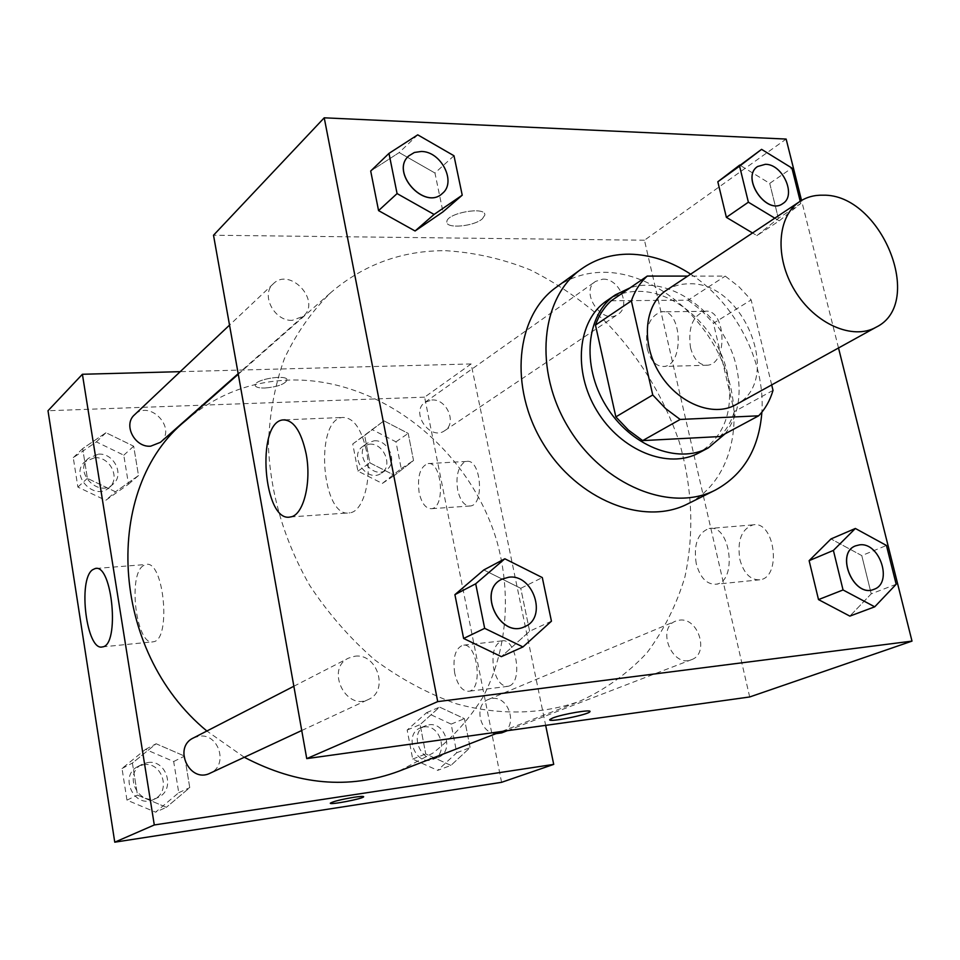 <?xml version="1.0" encoding="UTF-8"?>
<svg xmlns="http://www.w3.org/2000/svg" width="960" height="960" viewBox="0 0 960 960"><rect width="100%" height="100%" fill="white"/><g stroke="black" fill="none" stroke-linecap="round" stroke-linejoin="round"><path stroke-width="0.72" stroke-dasharray="4.8 3.6" d="M666.288 290.364C672.852 286.056 680.268 283.884 688.548 283.824C744.06 280.704 783.948 381.336 735.78 404.748M771.684 384.912L751.152 299.916L738.972 286.776L725.232 276.096L687.732 276.096M773.016 390.396L734.316 411.612L713.436 323.28L751.152 299.916M611.244 300.768L688.068 300.168L725.232 276.096M688.068 300.168L701.532 310.512L713.436 323.28M734.316 411.612C731.352 421.44 726.576 429.744 719.976 436.548M725.088 433.812C738.504 415.704 742.284 393.384 736.416 366.84C725.448 315.696 670.944 274.284 630.18 287.784M606.636 300.864C615.828 294.636 626.244 291.48 637.86 291.372C675.972 290.472 717.504 328.548 727.14 372.204C734.484 409.452 725.1 436.332 698.976 452.856M690.648 274.152C735.096 302.808 765.432 361.344 761.88 412.176M556.224 287.28C570.192 277.32 586.092 272.328 603.912 272.292C653.148 272.376 705.324 314.724 725.232 369C745.452 423.18 730.308 482.568 687.804 503.844M838.512 347.976L801.54 200.448M774.816 218.16L779.268 220.836L756.936 235.608L752.532 232.98L756.936 235.608L778.368 218.364L769.728 183.384L739.716 165.072L769.728 183.384L791.904 168.048M896.172 584.268L871.236 593.832L849.852 616.116L871.236 593.832L861.78 555.6L831 538.932L861.78 555.6L886.452 545.472M551.436 621.192L529.632 631.236L501.384 656.652L529.632 631.236L520.764 588.324L483.804 569.94L520.764 588.324L542.304 577.572M453.984 155.76L434.952 173.016L442.98 211.86L434.952 173.016L399.18 152.568L370.692 171.024L399.18 152.568L417.732 134.832M589.896 711.672C592.44 708.984 562.44 714.06 552.696 717.996L549.744 719.784M366.384 450.588C361.248 428.16 353.208 417.132 342.252 417.48C314.004 420.252 321.864 519.504 349.872 512.832C363.312 511.524 372.228 478.884 366.384 450.588M482.364 218.82L484.812 215.1C486.312 205.944 446.328 213.024 446.844 221.832C445.632 229.008 473.856 226.56 482.364 218.82C473.856 226.572 445.632 229.02 446.844 221.844C446.328 213.036 486.324 205.956 484.812 215.112L482.364 218.832M749.688 696.96L644.46 240.216L786.144 139.068M644.46 240.216L213.516 235.236M739.872 559.548C743.784 573.372 750.42 580.128 759.768 579.804C782.076 577.728 774.888 520.032 753 524.88C741.42 529.164 737.04 540.72 739.872 559.548M690.516 347.676C693.78 359.556 699.42 365.4 707.448 365.208C728.664 363.972 725.748 307.368 704.664 311.34C692.556 315.864 687.84 327.984 690.516 347.676M696.228 563.628C693.408 544.524 697.692 532.812 709.092 528.504C730.632 523.632 737.82 582.18 715.86 584.232C706.644 584.52 700.104 577.656 696.228 563.628M647.28 348.684C644.616 328.704 649.224 316.428 661.128 311.832C681.864 307.824 684.828 365.232 663.96 366.468C656.064 366.66 650.508 360.732 647.28 348.684M292.332 320.34C274.344 321.492 260.376 294.6 273.324 283.776C290.1 266.628 321.732 301.284 303.156 316.332L292.332 320.34M679.344 620.16C698.352 616.98 709.752 653.724 691.5 659.676C672.348 668.184 656.004 628.14 675.696 621.108L679.344 620.16M602.856 279.144C619.164 278.244 631.404 306.408 618.06 314.244C602.532 325.92 579.144 291.792 595.584 281.388L602.856 279.144M354.756 656.256C377.076 652.608 389.316 690.948 368.436 699.456C345.792 711.3 325.308 668.7 348.504 658.128L354.756 656.256M445.512 250.692C474.216 252.384 502.5 258.792 530.364 269.928C557.508 283.536 582.672 300.9 605.88 322.056C639.204 356.604 663.672 396.588 679.284 442.02C692.424 488.052 694.308 533.04 684.912 576.96C676.5 604.944 663.852 630.228 646.956 652.836C627.804 673.392 605.292 689.58 579.408 701.376C541.98 714.48 499.608 715.608 456.564 703.848C427.992 693.708 400.68 679.032 374.64 659.808C349.896 638.244 328.224 613.416 309.66 585.348C284.292 540.66 270.54 494.184 268.404 445.92C269.328 414.84 274.668 385.716 284.424 358.548C296.484 333.036 312 311.016 330.972 292.464C363.9 264.408 402.084 250.488 445.512 250.692M185.76 420.552C215.808 394.86 250.44 381.36 289.644 380.04C380.916 377.568 470.028 449.352 497.076 541.896C511.584 594.66 507.132 650.412 483.372 696.384C469.908 718.404 453.072 737.316 432.84 753.132L398.82 771.228M244.296 757.272L206.88 731.016M160.428 442.332C177.324 428.592 149.832 399.216 134.544 414.78M495.888 733.692C479.616 733.284 473.472 704.664 488.448 699.432L491.796 698.544C509.232 695.364 518.532 727.32 501.708 732.864M431.88 399.984C446.82 398.628 457.224 423.252 444.78 430.62C430.248 441.468 409.872 411.972 425.16 402.204L431.88 399.984M193.356 737.976L198.936 736.236C218.832 732.672 228.84 765.528 210.108 773.196M501.588 782.316L424.608 397.164L471.132 363.948L545.664 725.352M471.132 363.948L180.216 371.664M509.316 685.932C523.152 681.384 515.868 637.296 501.936 640.884C494.328 644.052 491.568 653.268 493.668 668.532C496.584 680.46 501.324 686.4 507.9 686.352L509.316 685.932M463.944 462.42C457.824 467.736 455.748 477 457.716 490.176C460.236 500.748 464.412 506.004 470.244 505.98C484.884 505.068 480.996 458.268 466.548 461.436L463.944 462.42M115.512 491.796L87.384 478.356L82.68 448.596L105.984 432.696L133.68 446.208L138.504 475.548L115.512 491.796L138.504 475.548L133.68 446.208L105.984 432.696L82.68 448.596L87.384 478.356L115.512 491.796L105.72 500.328L128.508 484.212L123.78 455.196L96.372 441.888L73.26 457.668L77.88 487.092L105.72 500.328M166.38 807.312L137.472 795.096L132.408 763.068L156.132 743.76L184.572 756.096L189.756 787.632L166.38 807.312L189.756 787.632L184.572 756.096L156.132 743.76L132.408 763.068L137.472 795.096L166.38 807.312L155.58 812.172L178.752 792.696L173.676 761.532L145.536 749.376L122.016 768.504L126.972 800.136L155.58 812.172M450.924 765.408L425.748 753.948L420.108 724.584L439.596 707.1L464.412 718.668L470.112 747.612L450.924 765.408L470.112 747.612L464.412 718.668L439.596 707.1L420.12 724.584L425.748 753.948L450.924 765.408L437.652 770.376L456.732 752.736L451.14 724.116L426.54 712.716L407.172 730.044L412.704 759.072L437.652 770.376M424.608 397.164L48 410.748M383.916 420.84L408.192 433.392L413.532 460.476L394.524 475.356L369.9 462.864L364.644 435.432L383.916 420.84L364.644 435.432L369.9 462.864L394.524 475.356L413.532 460.476L408.192 433.392L383.916 420.84L352.752 443.964L357.924 471.12L382.32 483.432L401.208 468.648L395.976 441.84L371.916 429.468M454.704 673.188C452.616 657.744 455.304 648.432 462.756 645.252C477.3 641.592 483.576 689.952 468.684 691.272C462.252 691.308 457.596 685.272 454.704 673.188M419.148 492.672C417.132 476.676 420 466.992 427.74 463.608C441.876 460.44 445.788 507.792 431.448 508.68C425.736 508.692 421.644 503.364 419.148 492.672M264.804 388.032C277.272 386.928 284.688 384.312 287.04 380.172C288.12 373.932 254.556 379.164 255.156 385.164C255.42 387.168 258.636 388.128 264.804 388.032C258.636 388.128 255.42 387.18 255.156 385.176C254.568 379.164 288.12 373.944 287.04 380.184C284.688 384.324 277.272 386.94 264.804 388.032M143.184 565.74C127.428 575.556 136.596 646.44 153.168 641.784C171.672 640.596 163.956 559.116 145.908 564.504L143.184 565.74M363.648 796.68L354.264 797.22C341.256 799.428 333.288 801.396 330.36 803.124L330.336 803.232M98.34 454.164C113.892 452.676 124.776 474.84 113.052 484.164C98.46 498.3 73.08 471.576 88.5 458.244L98.34 454.164M128.508 484.212L138.504 475.548M123.78 455.196L133.68 446.208M96.372 441.888L105.984 432.696M73.26 457.668L82.68 448.596M77.88 487.092L87.384 478.356M94.536 457.728C110.028 456.228 120.864 478.284 109.176 487.584C94.644 501.66 69.372 475.08 84.744 461.796L94.536 457.728M147.648 762.576C166.668 759.072 175.98 790.104 158.028 797.46C138.54 807.576 122.4 773.412 142.308 764.244L147.648 762.576M178.752 792.696L189.756 787.632M173.676 761.532L184.572 756.096M145.536 749.376L156.132 743.76M122.016 768.504L132.408 763.068M126.972 800.136L137.472 795.096M143.46 764.712C162.42 761.22 171.672 792.108 153.792 799.44C134.376 809.52 118.32 775.512 138.144 766.392L143.46 764.712M374.1 440.82C388.524 439.356 398.316 462.768 386.244 469.944C372.108 480.444 352.752 452.52 367.596 443.016L374.1 440.82M382.32 483.432L394.524 475.356M401.208 468.648L413.532 460.476M395.976 441.84L408.192 433.392M352.752 443.964L364.644 435.432M357.924 471.12L369.9 462.864M369.36 444.168C383.736 442.704 393.48 466.02 381.432 473.172C367.344 483.648 348.072 455.856 362.88 446.364L369.36 444.168M428.868 724.836C445.716 721.692 454.344 752.028 438.072 757.404C420.924 764.928 408.084 732.084 425.64 725.712L428.868 724.836M456.732 752.736L470.112 747.612M451.14 724.116L464.412 718.668M426.54 712.716L439.596 707.1M407.172 730.044L420.108 724.584M412.704 759.072L425.748 753.948M423.72 726.984C440.508 723.852 449.076 754.044 432.852 759.408C415.764 766.908 402.996 734.22 420.492 727.86L423.72 726.984M408.804 155.868L414.372 152.508L421.164 151.524C441.072 151.296 456.72 182.124 442.38 193.428M434.952 173.016L399.18 152.568M501.876 579.216L508.644 577.26C533.028 573.684 547.632 617.316 525 626.52M529.632 631.236L520.764 588.324M779.268 220.836L800.784 203.484L800.22 201.252M757.62 166.488L765.288 164.352C782.64 164.016 796.704 195.444 782.796 203.592M756.936 235.608L778.368 218.364L800.784 203.484M778.368 218.364L769.728 183.384M855.6 545.844L859.416 544.908C879.6 541.848 893.196 583.044 873.96 589.32M871.236 593.832L861.78 555.6M290.436 516.948L349.872 512.832M285.192 419.832L342.252 417.48M753 524.88L709.092 528.504M759.768 579.804L715.86 584.232M704.664 311.34L661.128 311.832M707.448 365.208L663.96 366.468M501.54 731.496L579.408 701.376M238.272 374.232L330.972 292.464M273.324 283.776L229.524 325.116M303.156 316.332L238.176 373.704M507.312 730.692L691.5 659.676M488.448 699.432L675.696 621.108M444.78 430.62L618.06 314.244M425.16 402.204L595.584 281.388M301.74 730.512L368.436 699.456M293.856 686.256L348.504 658.128M501.936 640.884L462.756 645.252M507.9 686.352L468.684 691.272M466.548 461.436L427.74 463.608M470.244 505.98L431.448 508.68M102.384 646.908L153.168 641.784M96.132 568.452L145.908 564.504M109.176 487.584L113.052 484.164M84.744 461.796L88.5 458.244M153.792 799.44L158.028 797.46M138.144 766.392L142.308 764.244M381.432 473.172L386.244 469.944M362.88 446.364L367.596 443.016M432.852 759.408L438.072 757.404M420.492 727.86L425.64 725.712"/><path stroke-width="1.44" d="M822.984 195.192C881.1 193.584 925.872 303.144 876.132 327.192C852.756 340.536 814.872 323.976 794.796 290.592C774.42 257.388 777.168 216.132 799.788 201.54C806.568 197.1 814.296 194.976 822.984 195.192M876.132 327.192L735.78 404.748C713.124 417.648 677.532 403.236 659.304 372.912C640.788 342.756 644.4 304.524 666.288 290.364L799.788 201.54M758.652 415.812L719.976 436.548L642.672 440.604L628.464 430.116L615.852 416.88L595.464 325.092L631.368 300.852L652.74 394.968L665.664 408.6L680.172 419.448L758.652 415.812C765.288 408.9 770.076 400.428 773.016 390.396L771.684 384.912M687.732 276.096L647.244 276.084C640.128 282.564 634.836 290.82 631.368 300.852M595.464 325.092C598.944 315.252 604.2 307.14 611.244 300.768L647.244 276.084M630.18 287.784L615.336 294.876C586.212 314.34 581.136 365.304 605.772 405.432C630.036 445.788 677.604 464.76 708.3 447.888L725.088 433.812M708.3 447.888L698.976 452.856C668.364 469.68 621.012 450.888 596.928 410.808C572.46 370.956 577.584 320.28 606.636 300.864L615.336 294.876M615.852 416.88L652.74 394.968M642.672 440.604L680.172 419.448M761.88 412.176C759.048 448.668 743.568 474.624 715.416 490.044C671.184 512.976 603.42 485.748 568.668 427.98C533.412 370.512 540.468 297.828 581.196 269.136C595.296 259.092 611.352 254.112 629.376 254.172C650.316 254.544 670.74 261.204 690.648 274.152M715.416 490.044L687.804 503.844C643.932 526.56 577.152 500.088 543.108 443.508C508.572 387.216 515.856 315.744 556.224 287.28L581.196 269.136M801.54 200.448L786.144 139.068L324.228 117.816L437.712 701.616L912 641.112L838.512 347.976M800.22 201.252L791.904 168.048L761.58 149.352L717.816 181.776L726.384 217.356L752.532 232.98L726.384 217.356L748.38 202.2L774.816 218.16M855.36 528.468L831 538.932L809.124 560.652L818.508 599.604L849.852 616.116L874.728 606.816L896.172 584.268L886.452 545.472L855.36 528.468L833.4 550.416L843.048 589.956L874.728 606.816M504.84 558.78L483.804 569.94L454.908 594.648L463.62 638.46L501.384 656.652L522.96 646.944L551.436 621.192L542.304 577.572L504.84 558.78L475.692 583.788L484.668 628.344L522.96 646.944M388.98 153.396L370.692 171.024L378.564 210.612L415.08 230.988L442.98 211.86L462.228 195.18L453.984 155.76L417.732 134.832L388.98 153.396L397.08 193.584L434.088 214.44L462.228 195.18M552.696 718.008C562.44 714.072 592.44 708.996 589.908 711.684C588.924 714.672 547.116 722.916 549.792 719.58L552.696 718.008M324.228 117.816L213.516 235.236L306.744 758.616L437.712 701.616M306.744 758.616L749.688 696.96L912 641.112M549.744 719.784C549.408 722.52 589.056 714.504 589.896 711.672L589.896 711.672M306.108 453.672C311.82 482.484 303.348 515.664 290.436 516.948C263.544 523.608 255.648 422.688 282.792 419.928C293.316 419.592 301.092 430.836 306.108 453.672M501.54 731.496L398.82 771.228C348.984 789.72 297.468 785.076 244.296 757.272M206.88 731.016C109.02 650.496 102.24 487.692 185.76 420.552L238.272 374.232M229.524 325.116L134.544 414.78C122.82 424.668 134.676 447.732 150.708 446.172L160.428 442.332L238.176 373.704M507.312 730.692L501.708 732.864L495.888 733.692M301.74 730.512L210.108 773.196C189.78 783.768 172.572 747.516 193.356 737.976L293.856 686.256M545.664 725.352L553.716 764.388L501.588 782.316L114.756 842.184L154.296 824.964L553.716 764.388M180.216 371.664L82.404 374.268L154.296 824.964M82.404 374.268L48 410.748L114.756 842.184M92.58 569.772L95.184 568.536C112.392 563.148 120.06 645.816 102.384 646.908C86.592 651.528 77.58 579.648 92.58 569.772M354.264 797.22C360.54 796.308 363.66 796.152 363.636 796.788C363.36 798.72 328.632 805.356 330.36 803.136C333.288 801.408 341.256 799.44 354.264 797.22M330.336 803.232C329.964 805.128 363.42 798.636 363.624 796.776L363.648 796.68M442.38 193.428L442.344 193.452C424.608 210.924 389.748 172.104 408.768 155.904L414.42 152.46L421.224 151.476C441.156 151.236 456.792 182.124 442.404 193.404C424.668 210.876 389.808 172.044 408.828 155.844M370.692 171.024L378.564 210.612L415.08 230.988L434.088 214.44M415.08 230.988L442.98 211.86M378.564 210.612L397.08 193.584M525 626.52L524.964 626.532C500.412 639.48 476.604 590.628 501.84 579.228L501.876 579.216M483.804 569.94L454.908 594.648L475.692 583.788M454.908 594.648L463.62 638.46L484.668 628.344M463.62 638.46L501.384 656.652M508.716 577.224C533.124 573.648 547.716 617.34 525.036 626.508C500.484 639.444 476.676 590.592 501.9 579.192L508.716 577.224M761.58 149.352L739.584 166.14L748.38 202.2M782.76 203.616L782.76 203.616C766.584 215.892 740.376 177.312 757.596 166.512L765.36 164.304C782.736 163.968 796.788 195.456 782.832 203.568C766.656 215.844 740.448 177.264 757.656 166.464M739.716 165.072L717.816 181.776L739.584 166.14M717.816 181.776L726.384 217.356M873.96 589.32L873.924 589.332C853.74 598.404 834.732 553.212 855.552 545.856L855.6 545.844M831 538.932L809.124 560.652L833.4 550.416M809.124 560.652L818.508 599.604L843.048 589.956M818.508 599.604L849.852 616.116M859.5 544.872C879.708 541.812 893.28 583.092 873.996 589.308C853.812 598.368 834.804 553.176 855.636 545.832L859.5 544.872M282.792 419.928L285.192 419.832M95.184 568.536L96.132 568.452"/></g></svg>

